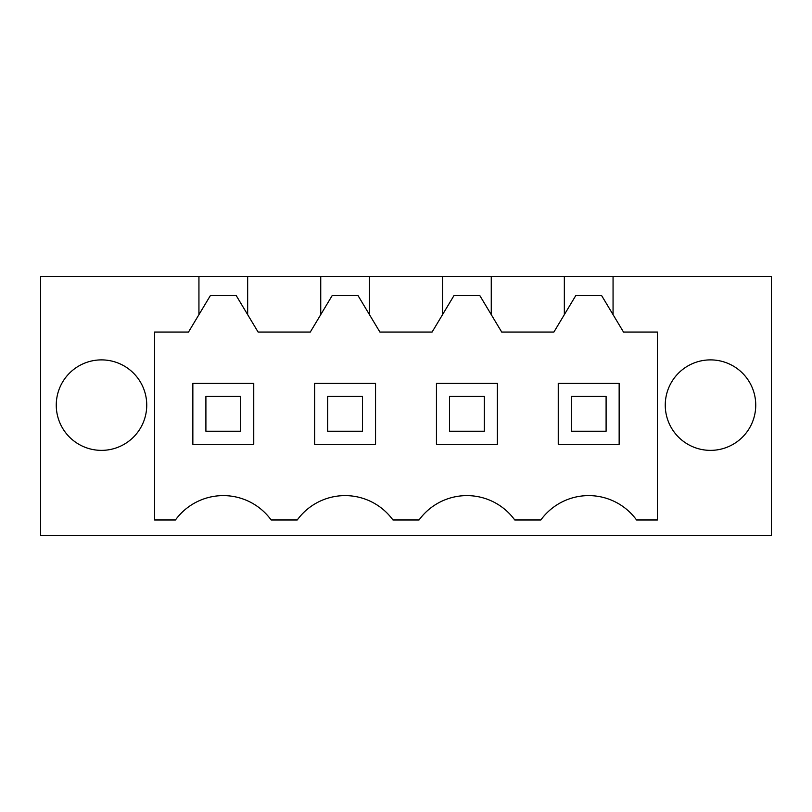 <?xml version="1.0" encoding="UTF-8"?>
<svg xmlns="http://www.w3.org/2000/svg" width="812" height="812" viewBox="0 0 812 812"><rect width="100%" height="100%" fill="white"/><g stroke="black" fill="none" stroke-linecap="round" stroke-linejoin="round"><path stroke-width="1.22" d="M198.94 314.65L198.94 276.374L40.6 276.374L40.6 535.626L771.4 535.626L771.4 276.374L613.06 276.374L613.06 314.65L623.504 332.047L657.426 332.047L657.426 519.974L636.547 519.974A59.164 59.164 0 0 0 540.853 519.974L514.747 519.974A59.164 59.164 0 0 0 419.053 519.974L392.947 519.974A59.164 59.164 0 0 0 297.253 519.974L271.147 519.974A59.164 59.164 0 0 0 175.453 519.974L154.574 519.974L154.574 332.047L188.496 332.047L210.409 295.527L236.19 295.527L247.66 314.65L247.66 276.374L613.06 276.374M101.5 359.889A45.239 45.239 0 0 0 56.261 405.127A45.239 45.239 0 0 0 101.5 450.366A45.239 45.239 0 0 0 146.739 405.127A45.239 45.239 0 0 0 101.5 359.889M710.5 450.366A45.239 45.239 0 0 0 755.739 405.127A45.239 45.239 0 0 0 710.5 359.889A45.239 45.239 0 0 0 665.261 405.127A45.239 45.239 0 0 0 710.5 450.366M198.94 276.374L247.66 276.374M613.06 314.65L601.591 295.527L575.809 295.527L553.896 332.047L501.704 332.047L479.79 295.527L454.009 295.527L432.096 332.047L379.904 332.047L357.99 295.527L332.209 295.527L310.296 332.047L258.104 332.047L247.66 314.65M320.74 276.374L320.74 314.65M369.46 276.374L369.46 314.65M442.54 276.374L442.54 314.65M491.26 276.374L491.26 314.65M564.34 276.374L564.34 314.65M253.75 444.276L253.75 383.376L192.85 383.376L192.85 444.276L253.75 444.276M314.65 444.276L375.55 444.276L375.55 383.376L314.65 383.376L314.65 444.276M619.15 383.376L558.25 383.376L558.25 444.276L619.15 444.276L619.15 383.376M497.35 444.276L497.35 383.376L436.45 383.376L436.45 444.276L497.35 444.276M205.903 431.233L205.903 396.429L240.697 396.429L240.697 431.233L205.903 431.233M327.703 431.233L327.703 396.429L362.497 396.429L362.497 431.233L327.703 431.233M449.503 431.233L449.503 396.429L484.297 396.429L484.297 431.233L449.503 431.233M571.303 431.233L571.303 396.429L606.097 396.429L606.097 431.233L571.303 431.233"/></g></svg>
